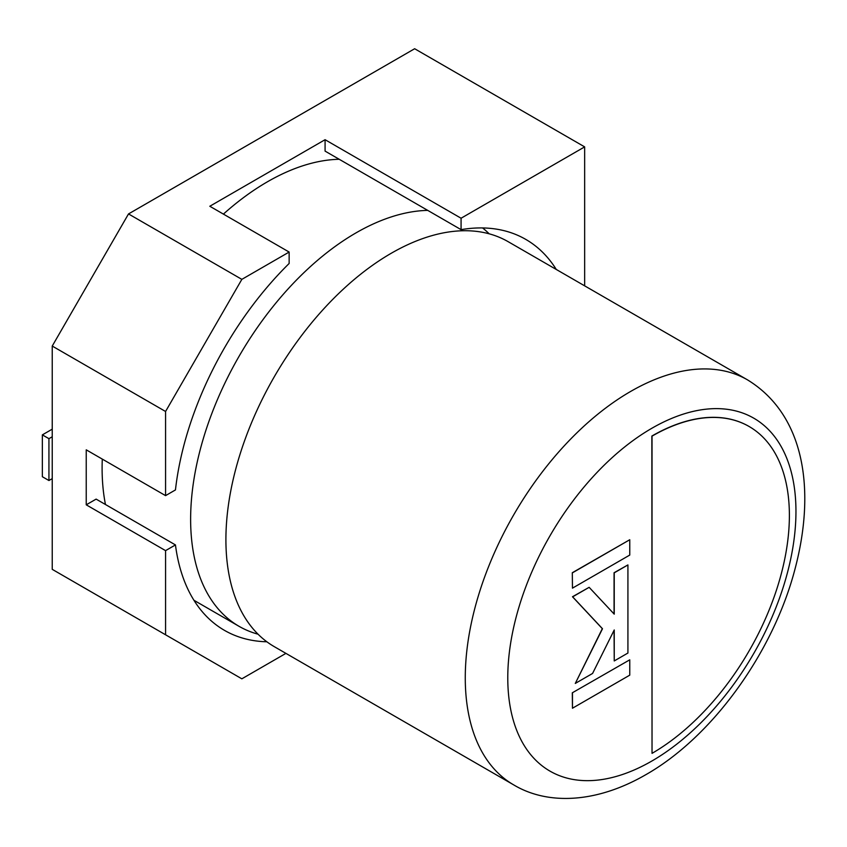 <?xml version="1.0" encoding="UTF-8"?>
<svg xmlns="http://www.w3.org/2000/svg" width="847" height="847" viewBox="0 0 847 847"><rect width="100%" height="100%" fill="white"/><g stroke="black" fill="none" stroke-linecap="round" stroke-linejoin="round"><path stroke-width="1.27" d="M52.239 346.052L52.239 569.343L165.567 634.784L165.567 550.635L86.235 504.823L86.235 449.831L165.567 495.633L165.567 411.483L241.85 279.362L128.511 213.931L52.239 346.052L165.567 411.483M556.278 269.462A244.614 141.227 120 0 0 525.754 239.383A244.614 141.227 120 0 0 461.075 229.643L325.079 151.115L325.079 139.702L461.075 218.23L584.652 146.88L414.649 48.734L128.511 213.931M325.079 139.702L209.812 206.255L289.145 252.057L241.85 279.362M285.915 653.376L241.85 678.818L165.567 634.784M584.652 146.88L584.652 285.841M461.075 229.643L461.075 218.23M86.235 504.823L96.124 499.116L175.456 544.928A244.614 141.227 120 0 0 224.466 630.359A244.614 141.227 120 0 0 266.858 641.782M175.456 544.928L165.567 550.635M289.145 252.057L289.145 263.47A244.614 141.227 120 0 0 175.456 489.926L165.567 495.633M52.239 478.619L48.935 480.524L48.935 438.672L52.239 436.777M52.239 429.164L42.35 434.871L42.35 476.723L48.935 480.524M42.35 434.871L48.935 438.672M258.039 634.191A233.825 135.001 -60 0 1 239.055 626.325A233.825 135.001 -60 0 1 203.216 438.947A233.825 135.001 -60 0 1 355.973 232.904A233.825 135.001 -60 0 1 427.735 210.384M482.589 227.938A233.825 135.001 -60 0 1 489.185 233.814M513.695 784.883L274.333 646.684A233.825 135.001 -60 0 1 238.494 459.318A233.825 135.001 -60 0 1 391.25 253.264A233.825 135.001 -60 0 1 508.158 241.681L747.53 379.88A233.825 135.001 -60 0 0 630.613 391.462A233.825 135.001 -60 0 0 477.856 597.516A233.825 135.001 -60 0 0 513.695 784.883C547.395 805.148 596.119 803.422 645.636 774.793C712.443 736.985 773.353 652.254 795.037 568.919C815.725 490.635 805.126 415.168 747.53 379.88M339.202 159.278A233.825 135.001 120 0 0 267.44 181.787A233.825 135.001 120 0 0 223.407 214.1M102.286 459.095A233.825 135.001 120 0 0 105.462 504.516M749.066 426.475A194.249 112.153 120 0 0 748.992 426.422A194.249 112.153 120 0 0 651.862 436.046L652.031 753.354A194.249 112.153 120 0 0 778.933 582.175A194.249 112.153 120 0 0 749.15 426.517A194.249 112.153 120 0 0 652.031 436.141L652.031 753.354M627.923 564.928L614.234 572.837L614.234 614.149L589.141 587.32L572.657 596.839L602.492 628.749L575.293 683.423L592.582 673.45L614.234 629.967L614.234 660.946L627.923 653.037L627.923 564.928L614.064 572.741L614.064 613.98M589.141 587.32L572.487 596.743L602.323 628.654L575.293 683.423M614.064 630.306L614.234 660.946M629.755 659.824L572.307 692.804L572.466 708.23L629.755 675.154L629.755 659.824L572.307 692.804M572.466 692.899L572.466 708.23M572.466 588.146L629.755 555.071L629.755 539.74L572.307 572.72L572.466 588.146L572.307 572.72M629.755 539.74L572.466 572.816M651.862 428.264A203.778 117.648 120 0 0 507.777 677.844A203.778 117.648 120 0 0 651.862 761.029A203.778 117.648 120 0 0 795.958 511.461A203.778 117.648 120 0 0 651.862 428.264M239.055 626.325L193.942 600.279"/></g></svg>
